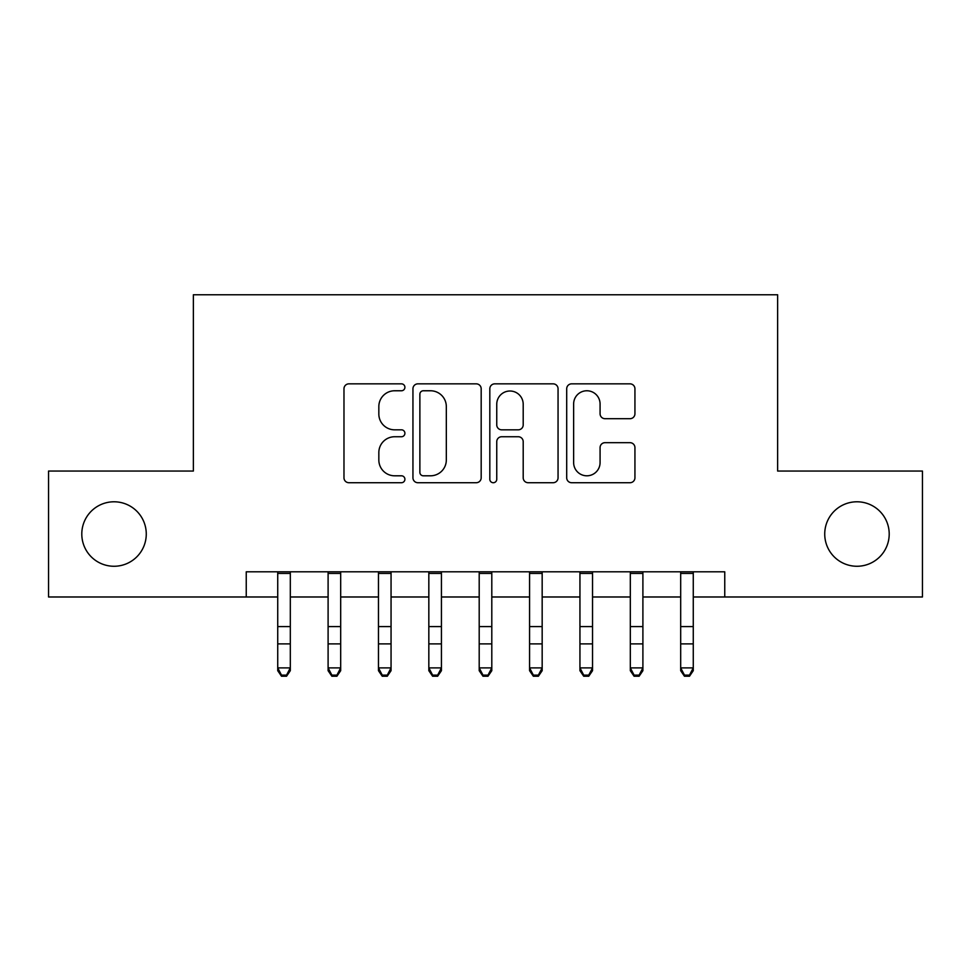 <?xml version="1.0" encoding="UTF-8"?>
<svg xmlns="http://www.w3.org/2000/svg" width="971" height="971" viewBox="0 0 971 971"><rect width="100%" height="100%" fill="white"/><g stroke="black" fill="none" stroke-linecap="round" stroke-linejoin="round"><path stroke-width="1.46" d="M404.907 387.308A3.459 3.459 0 0 0 401.448 383.848L348.917 383.848A4.94 4.94 0 0 0 343.977 388.788L343.977 477.781A4.94 4.94 0 0 0 348.917 482.721L401.448 482.721A3.459 3.459 0 0 0 404.907 479.261A3.459 3.459 0 0 0 401.448 475.802L394.651 475.802A15.815 15.815 0 0 1 378.836 459.987L378.836 452.571A15.815 15.815 0 0 1 394.651 436.744L401.448 436.744A3.459 3.459 0 0 0 404.907 433.284A3.459 3.459 0 0 0 401.448 429.825L394.651 429.825A15.815 15.815 0 0 1 378.836 413.998L378.836 406.582A15.815 15.815 0 0 1 394.651 390.767L401.448 390.767A3.459 3.459 0 0 0 404.907 387.308M824.731 534.026A32.237 32.237 0 0 0 856.968 566.263A32.237 32.237 0 0 0 889.205 534.026A32.237 32.237 0 0 0 856.968 501.789A32.237 32.237 0 0 0 824.731 534.026M81.795 534.026A32.237 32.237 0 0 0 114.032 566.263A32.237 32.237 0 0 0 146.269 534.026A32.237 32.237 0 0 0 114.032 501.789A32.237 32.237 0 0 0 81.795 534.026M629.985 418.695A4.94 4.94 0 0 0 634.937 413.755L634.937 388.788A4.94 4.94 0 0 0 629.985 383.848L571.652 383.848A4.94 4.94 0 0 0 566.7 388.788L566.7 477.781A4.94 4.94 0 0 0 571.652 482.721L629.985 482.721A4.94 4.94 0 0 0 634.937 477.781L634.937 447.619A4.94 4.94 0 0 0 629.985 442.679L605.018 442.679A4.94 4.94 0 0 0 600.078 447.619L600.078 462.572A13.23 13.23 0 0 1 586.848 475.802A13.23 13.23 0 0 1 573.63 462.572L573.63 403.997A13.23 13.23 0 0 1 586.848 390.767A13.23 13.23 0 0 1 600.078 403.997L600.078 413.755A4.94 4.94 0 0 0 605.018 418.695L629.985 418.695M246.246 596.983L48.55 596.983L48.55 471.056L193.363 471.056L193.363 294.771L777.637 294.771L777.637 471.056L922.45 471.056L922.45 596.983L724.754 596.983L724.754 571.798L246.246 571.798L246.246 596.983L277.73 596.983M481.179 388.788A4.94 4.94 0 0 0 476.227 383.848L417.894 383.848A4.94 4.94 0 0 0 412.942 388.788L412.942 477.781A4.94 4.94 0 0 0 417.894 482.721L476.227 482.721A4.94 4.94 0 0 0 481.179 477.781L481.179 388.788M494.773 383.848L553.106 383.848A4.94 4.94 0 0 1 558.058 388.788L558.058 477.781A4.94 4.94 0 0 1 553.106 482.721L528.139 482.721A4.94 4.94 0 0 1 523.199 477.781L523.199 441.684A4.94 4.94 0 0 0 518.259 436.744L501.691 436.744A4.94 4.94 0 0 0 496.751 441.684L496.751 479.261A3.459 3.459 0 0 1 493.292 482.721A3.459 3.459 0 0 1 489.821 479.261L489.821 388.788A4.94 4.94 0 0 1 494.773 383.848M290.317 596.983L328.101 596.983M340.687 596.983L378.472 596.983M391.058 596.983L428.83 596.983M441.429 596.983L479.201 596.983M491.799 596.983L529.571 596.983M542.17 596.983L579.942 596.983M592.528 596.983L630.313 596.983M642.899 596.983L680.683 596.983M693.27 596.983L724.754 596.983M423.332 390.767A3.459 3.459 0 0 0 419.873 394.226L419.873 472.343A3.459 3.459 0 0 0 423.332 475.802L430.493 475.802A15.815 15.815 0 0 0 446.32 459.987L446.32 406.582A15.815 15.815 0 0 0 430.493 390.767L423.332 390.767M523.199 404.239A13.23 13.23 0 0 0 509.969 391.01A13.23 13.23 0 0 0 496.751 404.239L496.751 424.885A4.94 4.94 0 0 0 501.691 429.825L518.259 429.825A4.94 4.94 0 0 0 523.199 424.885L523.199 404.239M290.317 571.798L290.317 670.682L286.542 676.229L286.542 675.112L281.505 675.112L281.505 676.229L286.542 676.229M277.73 571.798L277.73 667.89L290.317 667.89L286.542 675.112M281.505 676.229L277.73 670.682L277.73 667.89L281.505 675.112M340.687 571.798L340.687 670.682L336.913 676.229L336.913 675.112L331.876 675.112L331.876 676.229L336.913 676.229M328.101 571.798L328.101 667.89L340.687 667.89L336.913 675.112M331.876 676.229L328.101 670.682L328.101 667.89L331.876 675.112M391.058 571.798L391.058 670.682L387.283 676.229L387.283 675.112L382.246 675.112L382.246 676.229L387.283 676.229M378.472 571.798L378.472 667.89L391.058 667.89L387.283 675.112M382.246 676.229L378.472 670.682L378.472 667.89L382.246 675.112M441.429 571.798L441.429 670.682L437.654 676.229L437.654 675.112L432.617 675.112L432.617 676.229L437.654 676.229M428.83 571.798L428.83 667.89L441.429 667.89L437.654 675.112M432.617 676.229L428.83 670.682L428.83 667.89L432.617 675.112M491.799 571.798L491.799 670.682L488.012 676.229L488.012 675.112L482.988 675.112L482.988 676.229L488.012 676.229M479.201 571.798L479.201 667.89L491.799 667.89L488.012 675.112M482.988 676.229L479.201 670.682L479.201 667.89L482.988 675.112M542.17 571.798L542.17 670.682L538.383 676.229L538.383 675.112L533.346 675.112L533.346 676.229L538.383 676.229M529.571 571.798L529.571 667.89L542.17 667.89L538.383 675.112M533.346 676.229L529.571 670.682L529.571 667.89L533.346 675.112M592.528 571.798L592.528 670.682L588.754 676.229L588.754 675.112L583.717 675.112L583.717 676.229L588.754 676.229M579.942 571.798L579.942 667.89L592.528 667.89L588.754 675.112M583.717 676.229L579.942 670.682L579.942 667.89L583.717 675.112M642.899 571.798L642.899 670.682L639.124 676.229L639.124 675.112L634.087 675.112L634.087 676.229L639.124 676.229M630.313 571.798L630.313 667.89L642.899 667.89L639.124 675.112M634.087 676.229L630.313 670.682L630.313 667.89L634.087 675.112M693.27 571.798L693.27 670.682L689.495 676.229L689.495 675.112L684.458 675.112L684.458 676.229L689.495 676.229M680.683 571.798L680.683 667.89L693.27 667.89L689.495 675.112M684.458 676.229L680.683 670.682L680.683 667.89L684.458 675.112M290.317 626.598L277.73 626.598M290.317 643.882L277.73 643.882M290.317 573.436L277.73 573.436M340.687 626.598L328.101 626.598M340.687 643.882L328.101 643.882M340.687 573.436L328.101 573.436M391.058 626.598L378.472 626.598M391.058 643.882L378.472 643.882M391.058 573.436L378.472 573.436M441.429 626.598L428.83 626.598M441.429 643.882L428.83 643.882M441.429 573.436L428.83 573.436M491.799 626.598L479.201 626.598M491.799 643.882L479.201 643.882M491.799 573.436L479.201 573.436M542.17 626.598L529.571 626.598M542.17 643.882L529.571 643.882M542.17 573.436L529.571 573.436M592.528 626.598L579.942 626.598M592.528 643.882L579.942 643.882M592.528 573.436L579.942 573.436M642.899 626.598L630.313 626.598M642.899 643.882L630.313 643.882M642.899 573.436L630.313 573.436M693.27 626.598L680.683 626.598M693.27 643.882L680.683 643.882M693.27 573.436L680.683 573.436"/></g></svg>
